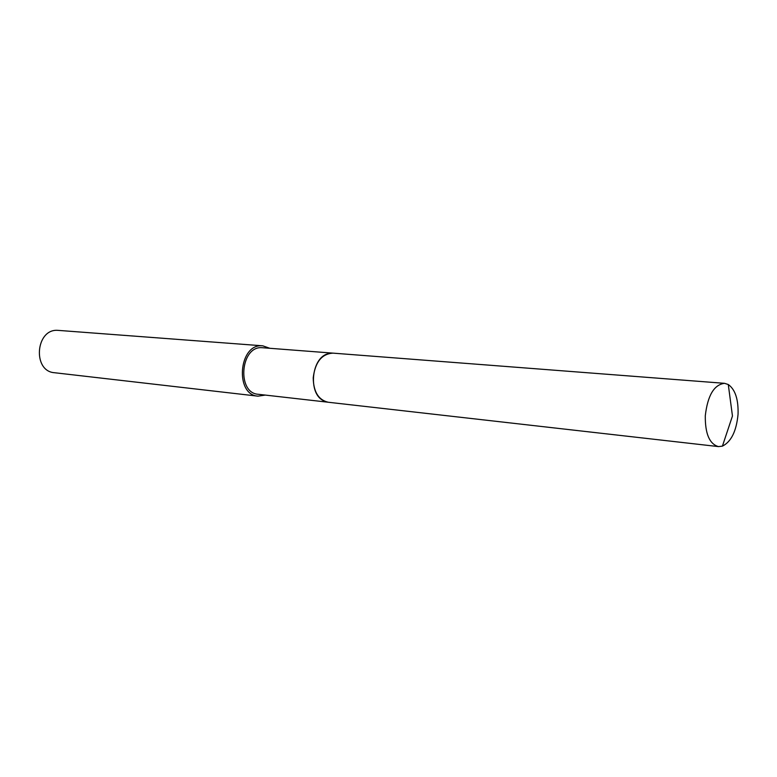 <?xml version="1.0" encoding="UTF-8"?>
<svg xmlns="http://www.w3.org/2000/svg" width="777" height="777" viewBox="0 0 777 777"><rect width="100%" height="100%" fill="white"/><g stroke="black" fill="none" stroke-linecap="round" stroke-linejoin="round"><path stroke-width="1.17" d="M327.418 353.904C311.412 358.537 308.139 392.871 322.979 400.446M332.469 353.098L261.859 347.678C240.346 346.076 236.694 393.143 258.226 394.279L327.787 402.185M269.765 348.271L262.772 345.823L57.76 330.342C35.538 328.661 32.294 371.357 54.516 372.727L257.974 396.163L265.297 395.085M262.772 345.823L261.936 345.784C238.685 344.007 234.693 394.91 257.974 396.163M738.053 414.296C738.5 399.436 735.246 389.51 728.282 384.518L724.533 383.323C714.073 384.654 707.662 395.454 705.293 415.734C705.098 433.789 709.508 444.075 718.502 446.6L722.406 446.144C731.206 441.773 736.421 431.157 738.053 414.296M724.533 383.323L332.877 353.127C321.717 353.923 315.161 362.16 313.209 377.826C313.5 391.831 318.492 399.97 328.195 402.243L718.502 446.6M722.406 446.144L732.458 416.006L728.282 384.518"/></g></svg>
